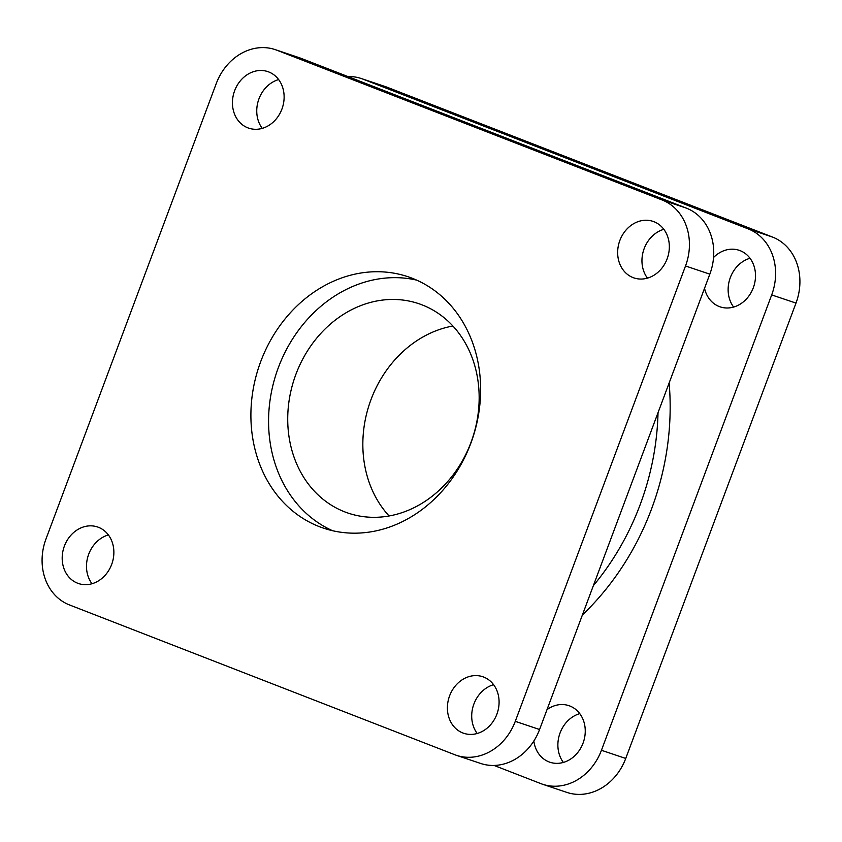 <?xml version="1.0" encoding="UTF-8"?>
<svg xmlns="http://www.w3.org/2000/svg" width="842" height="842" viewBox="0 0 842 842"><rect width="100%" height="100%" fill="white"/><g stroke="black" fill="none" stroke-linecap="round" stroke-linejoin="round"><path stroke-width="1.26" d="M268.735 71.949A29.838 25.355 -71.4 0 0 267.788 71.602A29.838 25.355 -71.4 0 0 234.444 91.262A29.838 25.355 -71.4 0 0 247.832 127.837A29.838 25.355 -71.4 0 0 248.779 128.173A29.838 25.355 -71.4 0 0 282.123 108.523A29.838 25.355 -71.4 0 0 268.735 71.949M278.628 79.569A29.838 25.355 -71.4 0 0 262.241 128.373M98.482 527.313A29.838 25.355 -71.4 0 0 97.535 526.966A29.838 25.355 -71.4 0 0 64.192 546.616A29.838 25.355 -71.4 0 0 77.58 583.19A29.838 25.355 -71.4 0 0 78.527 583.538A29.838 25.355 -71.4 0 0 111.87 563.887A29.838 25.355 -71.4 0 0 98.482 527.313M108.376 534.933A29.838 25.355 -71.4 0 0 91.989 583.738M713.542 257.505A29.838 25.355 108.6 0 1 739.16 250.306A29.838 25.355 108.6 0 1 740.107 250.642A29.838 25.355 108.6 0 1 753.506 287.217A29.838 25.355 108.6 0 1 720.163 306.867A29.838 25.355 108.6 0 1 719.215 306.53A29.838 25.355 108.6 0 1 704.543 288.269M750.012 258.262A29.838 25.355 -71.4 0 0 733.624 307.067M653.939 221.699A29.838 25.355 -71.4 0 0 652.992 221.362A29.838 25.355 -71.4 0 0 619.659 241.012A29.838 25.355 -71.4 0 0 633.047 277.586A29.838 25.355 -71.4 0 0 633.994 277.934A29.838 25.355 -71.4 0 0 667.338 258.273A29.838 25.355 -71.4 0 0 653.939 221.699M663.843 229.319A29.838 25.355 -71.4 0 0 647.456 278.134M546.984 709.669A29.838 25.355 108.6 0 1 568.908 705.659A29.838 25.355 108.6 0 1 569.855 706.006A29.838 25.355 108.6 0 1 583.253 742.581A29.838 25.355 108.6 0 1 549.91 762.231A29.838 25.355 108.6 0 1 548.963 761.884A29.838 25.355 108.6 0 1 533.839 741.023M579.759 713.627A29.838 25.355 -71.4 0 0 563.372 762.431M483.687 677.063A29.838 25.355 -71.4 0 0 482.74 676.715A29.838 25.355 -71.4 0 0 449.407 696.376A29.838 25.355 -71.4 0 0 462.795 732.95A29.838 25.355 -71.4 0 0 463.742 733.287A29.838 25.355 -71.4 0 0 497.085 713.637A29.838 25.355 -71.4 0 0 483.687 677.063M493.591 684.683A29.838 25.355 -71.4 0 0 477.203 733.487M389.099 515.978A110.513 93.904 108.6 0 1 369.543 403.718A110.513 93.904 108.6 0 1 452.901 326.022M344.746 511.873A110.513 93.904 108.6 0 1 295.142 376.416A110.513 93.904 108.6 0 1 418.621 303.625A110.513 93.904 108.6 0 1 422.137 304.899A110.513 93.904 108.6 0 1 471.741 440.355A110.513 93.904 108.6 0 1 348.251 513.146A110.513 93.904 108.6 0 1 344.746 511.873M332.527 530.702A132.615 112.681 108.6 0 1 276.618 372.511A132.615 112.681 108.6 0 1 416.685 280.133M319.328 526.639A132.615 112.681 108.6 0 1 259.81 364.081A132.615 112.681 108.6 0 1 407.991 276.734A132.615 112.681 108.6 0 1 412.201 278.26A132.615 112.681 108.6 0 1 471.72 440.819A132.615 112.681 108.6 0 1 323.538 528.166A132.615 112.681 108.6 0 1 319.328 526.639M363.028 79.159A53.046 45.079 -71.4 0 0 361.344 78.548L385.647 86.705A53.046 45.079 108.6 0 1 387.331 87.315L363.028 79.159L748.233 228.908L772.546 237.076L387.331 87.315M772.546 237.076A53.046 45.079 108.6 0 1 795.995 303.088L771.682 294.921L601.441 750.285L625.743 758.442L795.995 303.088M625.743 758.442A53.046 45.079 108.6 0 1 566.824 792.396L542.522 784.228A53.046 45.079 -71.4 0 0 601.441 750.285M361.344 78.548A53.046 45.079 -71.4 0 0 347.914 76.548M494.086 765.452L540.838 783.618A53.046 45.079 -71.4 0 0 542.522 784.228M771.682 294.921A53.046 45.079 -71.4 0 0 748.233 228.908M276.86 50.215A53.046 45.079 -71.4 0 0 275.176 49.604L299.478 57.772A53.046 45.079 108.6 0 1 301.162 58.382L276.86 50.215L662.065 199.964L686.377 208.132L301.162 58.382M686.377 208.132A53.046 45.079 108.6 0 1 709.827 274.145L685.514 265.977L515.272 721.341L539.575 729.509L709.827 274.145M539.575 729.509A53.046 45.079 108.6 0 1 480.656 763.452L456.353 755.295A53.046 45.079 -71.4 0 0 515.272 721.341M275.176 49.604A53.046 45.079 -71.4 0 0 216.257 83.558L46.005 538.912A53.046 45.079 -71.4 0 0 69.454 604.924L454.669 754.685A53.046 45.079 -71.4 0 0 456.353 755.295M685.514 265.977A53.046 45.079 -71.4 0 0 662.065 199.964M593.357 585.643A243.127 206.585 -71.4 0 0 658.023 412.706M669.127 382.984A251.969 214.1 108.6 0 1 582.401 614.944"/></g></svg>
